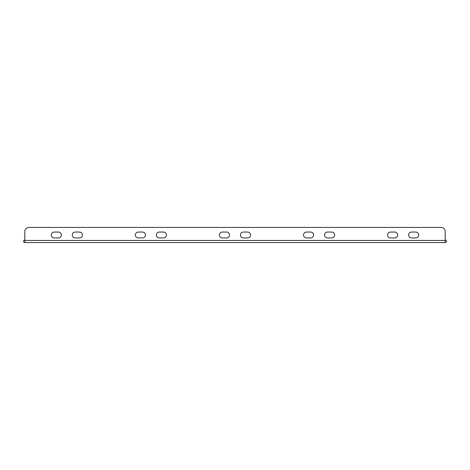 <?xml version="1.0" encoding="UTF-8"?>
<svg xmlns="http://www.w3.org/2000/svg" width="470" height="470" viewBox="0 0 470 470"><rect width="100%" height="100%" fill="white"/><g stroke="black" fill="none" stroke-linecap="round" stroke-linejoin="round"><path stroke-width="0.7" d="M303.526 235A2.943 2.943 0 0 0 306.469 237.943L310.67 237.943A2.943 2.943 0 0 0 313.613 235A2.943 2.943 0 0 0 310.67 232.057L306.469 232.057A2.943 2.943 0 0 0 303.526 235M324.547 235A2.943 2.943 0 0 0 327.484 237.943L331.691 237.943A2.943 2.943 0 0 0 334.634 235A2.943 2.943 0 0 0 331.691 232.057L327.484 232.057A2.943 2.943 0 0 0 324.547 235M408.624 235A2.943 2.943 0 0 0 411.567 237.943L415.768 237.943A2.943 2.943 0 0 0 418.711 235A2.943 2.943 0 0 0 415.768 232.057L411.567 232.057A2.943 2.943 0 0 0 408.624 235M387.603 235A2.943 2.943 0 0 0 390.547 237.943L394.747 237.943A2.943 2.943 0 0 0 397.69 235A2.943 2.943 0 0 0 394.747 232.057L390.547 232.057A2.943 2.943 0 0 0 387.603 235M243.407 232.057A2.943 2.943 0 0 0 240.464 235A2.943 2.943 0 0 0 243.407 237.943L247.614 237.943A2.943 2.943 0 0 0 250.557 235A2.943 2.943 0 0 0 247.614 232.057L243.407 232.057A2.943 2.943 0 0 0 240.464 235A2.943 2.943 0 0 0 243.407 237.943M156.387 235A2.943 2.943 0 0 0 159.33 237.943L163.531 237.943A2.943 2.943 0 0 0 166.474 235A2.943 2.943 0 0 0 163.531 232.057L159.33 232.057A2.943 2.943 0 0 0 156.387 235M72.309 235A2.943 2.943 0 0 0 75.253 237.943L79.454 237.943A2.943 2.943 0 0 0 82.397 235A2.943 2.943 0 0 0 79.454 232.057L75.253 232.057A2.943 2.943 0 0 0 72.309 235M219.443 235A2.943 2.943 0 0 0 222.386 237.943L226.593 237.943A2.943 2.943 0 0 0 229.536 235A2.943 2.943 0 0 0 226.593 232.057L222.386 232.057A2.943 2.943 0 0 0 219.443 235M135.366 235A2.943 2.943 0 0 0 138.309 237.943L142.516 237.943A2.943 2.943 0 0 0 145.453 235A2.943 2.943 0 0 0 142.516 232.057L138.309 232.057A2.943 2.943 0 0 0 135.366 235M51.289 235A2.943 2.943 0 0 0 54.232 237.943L58.433 237.943A2.943 2.943 0 0 0 61.376 235A2.943 2.943 0 0 0 58.433 232.057L54.232 232.057A2.943 2.943 0 0 0 51.289 235M226.593 237.943A2.943 2.943 0 0 0 229.536 235A2.943 2.943 0 0 0 226.593 232.057M247.614 237.943A2.943 2.943 0 0 0 250.557 235A2.943 2.943 0 0 0 247.614 232.057M445.196 242.567L24.804 242.567L24.804 240.464L445.196 240.464L445.196 242.567A1.304 1.304 0 0 0 446.5 241.263A1.304 1.304 0 0 0 445.196 239.959M445.196 240.464L445.196 231.639A4.207 4.207 0 0 0 440.995 227.433L29.005 227.433A4.207 4.207 0 0 0 24.804 231.639L24.804 240.464M24.804 242.567A1.304 1.304 0 0 1 23.5 241.263A1.304 1.304 0 0 1 24.804 239.959L24.804 231.639M29.005 227.433L440.995 227.433"/></g></svg>
